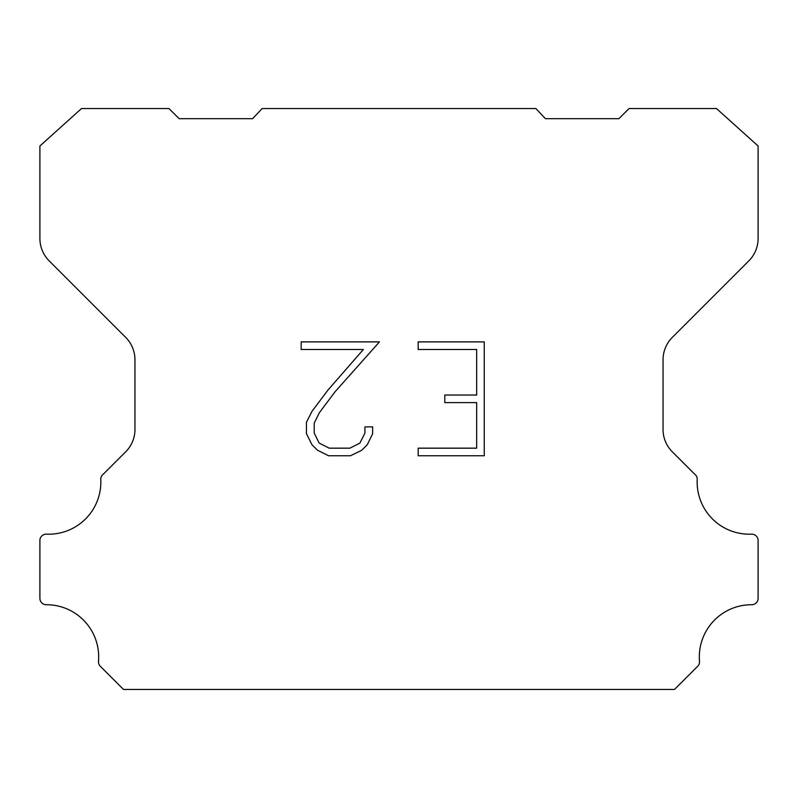 <?xml version="1.0" encoding="UTF-8"?>
<svg xmlns="http://www.w3.org/2000/svg" width="798" height="798" viewBox="0 0 798 798"><rect width="100%" height="100%" fill="white"/><g stroke="black" fill="none" stroke-linecap="round" stroke-linejoin="round"><path stroke-width="1.2" d="M476.665 448.167L476.665 402.621L444.795 402.621L444.795 395.03L476.665 395.03L476.665 349.484L418.182 349.484L418.182 341.893L484.256 341.893L484.256 455.758L418.182 455.758L418.182 448.167L476.665 448.167M372.636 426.88L372.636 433.713L367.22 444.825L361.594 450.351L350.472 455.758L328.606 455.758L317.564 450.262L311.928 444.705L306.442 433.593L306.442 422.322L311.928 411.429L328.008 390.013L363.369 349.484L301.175 349.484L301.175 341.893L379.459 341.893L335.13 391.688L319.34 412.736L314.222 423.12L314.222 433.115L319.19 443.129L329.275 448.167L349.883 448.167L359.888 443.109L364.925 433.115L364.925 426.88L372.636 426.88M262.113 108.548L535.887 108.548L545.433 118.683L618.879 118.683L629.024 108.548L716.484 108.548L758.1 145.984L758.1 238.472A31.681 31.681 0 0 1 748.823 260.876L672.325 337.374A31.681 31.681 0 0 0 663.048 359.778L663.048 428.586A31.681 31.681 0 0 0 671.497 450.99L694.489 473.972A6.334 6.334 0 0 1 697.213 479.498A52.179 52.179 0 0 0 751.507 534.161A6.334 6.334 0 0 1 758.1 540.894L758.1 598.39A6.334 6.334 0 0 1 751.736 604.724A52.179 52.179 0 0 0 699.507 661.283A6.334 6.334 0 0 1 697.671 666.3L674.5 689.452L123.5 689.452L100.329 666.3A6.334 6.334 0 0 1 98.493 661.283A52.179 52.179 0 0 0 46.264 604.724A6.334 6.334 0 0 1 39.9 598.39L39.9 540.894A6.334 6.334 0 0 1 46.493 534.161A52.179 52.179 0 0 0 100.787 479.498A6.334 6.334 0 0 1 103.511 473.972L126.503 450.99A31.681 31.681 0 0 0 134.952 428.586L134.952 359.778A31.681 31.681 0 0 0 125.675 337.374L49.177 260.876A31.681 31.681 0 0 1 39.9 238.472L39.9 145.984L81.516 108.548L168.977 108.548L179.121 118.683L252.567 118.683L262.113 108.548"/></g></svg>
